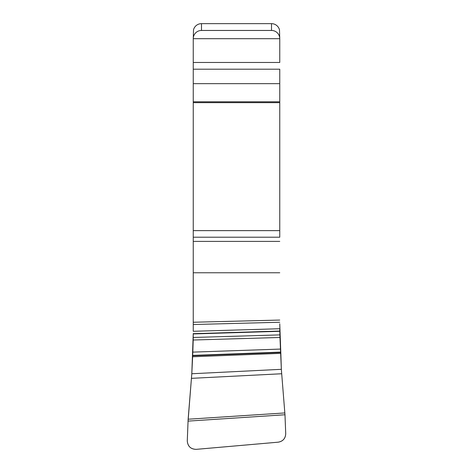 <?xml version="1.0" encoding="UTF-8"?>
<svg xmlns="http://www.w3.org/2000/svg" width="473" height="473" viewBox="0 0 473 473"><rect width="100%" height="100%" fill="white"/><g stroke="black" fill="none" stroke-linecap="round" stroke-linejoin="round"><path stroke-width="0.71" d="M279.756 323.798L280.832 353.349L279.78 328.735L193.25 331.295L193.25 324.525L193.25 331.295M279.975 337.474L281.346 369.318L284.977 414.756L285.727 433.806L284.977 414.756L281.346 369.318L280.832 353.349L192.623 356.76L193.25 333.678L279.815 331.035L279.975 337.474L193.197 340.016L193.25 333.678M284.977 414.756L188.059 421.112L191.802 373.753L193.25 333.483M188.059 421.112L187.273 440.984C187.846 446.453 190.832 449.244 196.23 449.35L278.207 442.178C282.854 441.386 285.361 438.595 285.727 433.806C285.432 438.524 282.925 441.315 278.207 442.178L196.23 449.35C190.749 449.167 187.763 446.382 187.273 440.984L188.136 419.22L191.802 373.753L192.623 356.76M279.756 237.21L279.756 83.662L279.756 237.21L193.25 237.21L193.25 241.378L193.25 38.691L279.756 38.691L279.49 29.823A8.236 8.236 180 0 0 271.514 23.65L201.486 23.65A8.236 8.236 180 0 0 193.51 29.823L193.25 38.691A8.236 8.236 0 0 1 201.486 30.455L271.514 30.455A8.236 8.236 0 0 1 279.756 38.691L279.756 62.471L279.756 38.691A8.236 8.236 0 0 0 271.514 30.455L201.486 30.455L201.486 23.65M279.756 69.2L279.756 83.662L279.756 69.2L193.25 69.2L193.25 38.691A8.236 8.236 0 0 1 201.486 30.455M279.756 322.249L193.25 324.525L193.25 241.378L193.25 272.767L279.756 272.767M279.756 101.807L193.25 101.807L193.25 237.21M280.536 349.068L192.818 352.119L193.197 340.016M280.767 352.444L192.635 355.761L192.818 352.119M281.666 373.753L191.435 378.341M284.829 412.941L188.136 419.22M193.25 324.525L193.25 322.249L279.756 320.061M193.25 101.807L193.25 69.2M279.78 328.735L279.815 331.035M271.514 23.65L271.514 30.455M193.25 62.471L279.756 62.471M279.756 83.662L193.25 83.662M279.756 102.659L193.25 102.659M279.756 230.629L193.25 230.629M193.25 241.378L279.756 241.378M279.821 331.295L193.25 333.938M279.898 334.89L193.226 337.474M280.743 352.119L192.653 355.4M281.346 369.318L191.802 373.753"/></g></svg>

